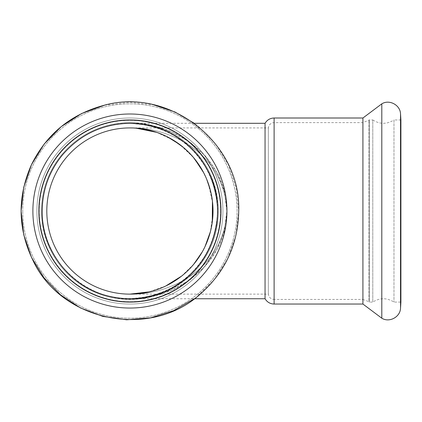 <?xml version="1.0" encoding="UTF-8"?>
<svg xmlns="http://www.w3.org/2000/svg" width="422" height="422" viewBox="0 0 422 422"><rect width="100%" height="100%" fill="white"/><g stroke="black" fill="none" stroke-linecap="round" stroke-linejoin="round"><path stroke-width="0.32" stroke-dasharray="2.11 1.58" d="M362.92 304.046L362.92 118.007M210.103 232.833L212.287 222.009A83.108 83.108 0 0 0 129.913 127.919C171.174 127.048 224.393 154.162 226.851 211.026C224.393 267.891 171.174 294.999 129.913 294.129C171.174 294.999 224.393 267.886 226.846 211.026C224.393 154.157 171.179 127.054 129.913 127.919L268.366 127.919C268.904 124.664 270.818 122.897 274.11 122.617L362.878 122.617L369.371 119.964L372.79 119.964L372.79 302.083L372.79 119.964C379.847 124.4 386.911 124.4 393.969 119.964L393.969 302.083L393.969 119.964L400.9 119.964L400.9 302.083L393.969 302.083C386.911 297.647 379.847 297.647 372.79 302.083L369.371 302.083L369.371 119.964L369.371 302.083L368.928 301.693L368.928 120.354L368.928 301.693L362.878 299.435L362.878 122.617L362.878 299.435L274.11 299.435L274.11 122.617L274.11 299.435C270.818 299.156 268.904 297.383 268.366 294.129L268.366 127.919L268.366 294.129L129.913 294.129L136.992 293.828M222.932 211.026A93.019 93.019 0 0 0 129.913 118.007A93.019 93.019 0 0 0 36.893 211.026A93.019 93.019 0 0 0 129.913 304.046A93.019 93.019 0 0 0 222.932 211.026A93.019 93.019 0 0 0 129.913 118.007A93.019 93.019 0 0 0 36.893 211.026A93.019 93.019 0 0 0 129.913 304.046A93.019 93.019 0 0 0 222.932 211.026A93.019 93.019 0 0 0 129.913 118.007A93.019 93.019 0 0 0 36.893 211.026A93.019 93.019 0 0 0 129.913 304.046A93.019 93.019 0 0 0 222.932 211.026A93.019 93.019 0 0 0 129.913 118.007A93.019 93.019 0 0 0 36.893 211.026A93.019 93.019 0 0 0 129.913 304.046A93.019 93.019 0 0 0 222.932 211.026M220.97 211.026A91.062 91.062 0 0 1 129.913 302.083A91.062 91.062 0 0 1 38.85 211.026A91.062 91.062 0 0 1 129.913 119.964A91.062 91.062 0 0 1 220.97 211.026A91.062 91.062 0 0 1 129.913 302.083A91.062 91.062 0 0 1 38.85 211.026A91.062 91.062 0 0 1 129.913 119.964A91.062 91.062 0 0 1 220.97 211.026A91.062 91.062 0 0 1 129.913 302.083A91.062 91.062 0 0 1 38.85 211.026A91.062 91.062 0 0 1 129.913 119.964A91.062 91.062 0 0 1 220.97 211.026A91.062 91.062 0 0 1 129.913 302.083A91.062 91.062 0 0 1 38.85 211.026A91.062 91.062 0 0 1 129.913 119.964A91.062 91.062 0 0 1 220.97 211.026A91.062 91.062 0 0 0 129.913 119.964A91.062 91.062 0 0 0 38.85 211.026A91.062 91.062 0 0 0 129.913 302.083A91.062 91.062 0 0 0 220.97 211.026A91.062 91.062 0 0 1 129.913 302.083A91.062 91.062 0 0 1 38.85 211.026A91.062 91.062 0 0 1 129.913 119.964A91.062 91.062 0 0 1 220.97 211.026M265.058 298.744L265.058 123.308M142.151 293.227L147.879 292.166M130.087 294.129L129.913 294.129A83.108 83.108 0 0 0 153.218 290.795L158.883 288.917A83.108 83.108 0 0 0 163.831 286.897L168.209 284.781M170.815 283.368L174.059 281.437M178.474 278.462L183.818 274.279A83.108 83.108 0 0 0 187.964 270.491L191.076 267.29A83.108 83.108 0 0 0 202.296 251.855L204.971 246.701A83.108 83.108 0 0 0 210.414 231.652L212.989 213.142M194.389 263.46L198.008 258.665M201.574 253.116L205.34 245.915M212.435 201.22L210.346 190.122M206.659 179.144L201.938 169.57M193.313 157.295L179.767 144.535M167.618 136.965L155.37 131.912M144.023 129.127L132.424 127.956M129.934 127.919L136 128.14M156.72 132.36L173.278 140.136M183.544 147.542L194.458 158.677M203.657 172.709L206.595 178.997M208.273 183.354L212.588 202.576M193.682 264.314L181.539 276.146A83.108 83.108 0 0 1 165.841 285.963M165.735 286.01L149.251 291.85M144.925 297.441L129.913 298.744C149.699 298.106 168.731 291.444 184.604 279.607C194.505 270.855 202.618 260.685 208.943 249.085C214.07 236.906 216.961 224.219 217.625 211.026C216.992 191.235 210.33 172.202 198.493 156.335C189.742 146.434 179.572 138.321 167.972 131.996C155.792 126.869 143.105 123.973 129.913 123.308L151.482 125.508L171.97 131.996L190.348 142.446L205.699 156.335L217.251 172.967L224.42 191.504L226.851 211.026L224.42 230.544L217.251 249.085L205.699 265.718L190.348 279.607L171.97 290.056L151.482 296.545L129.913 298.744C181.729 299.726 227.933 257.911 226.851 211.026C227.933 164.137 181.729 122.327 129.913 123.308C149.699 123.941 168.731 130.604 184.604 142.446C194.505 151.192 202.618 161.368 208.943 172.967C214.07 185.142 216.961 197.828 217.625 211.026C216.992 230.813 210.33 249.845 198.493 265.718C189.742 275.619 179.572 283.732 167.972 290.056C155.792 295.184 143.105 298.08 129.913 298.744A87.718 87.718 0 0 0 217.625 211.026A87.718 87.718 0 0 0 129.913 123.308A87.718 87.718 0 0 0 42.195 211.026A87.718 87.718 0 0 0 129.913 298.744A87.718 87.718 0 0 0 217.625 211.026A87.718 87.718 0 0 0 129.913 123.308A87.718 87.718 0 0 0 42.195 211.026A87.718 87.718 0 0 0 129.913 298.744L194.294 298.744L196.599 297.004L214.292 279.723L227.627 258.897L235.909 235.597L238.72 211.026L236.098 187.289L228.365 164.696L215.89 144.335L199.268 127.186L194.294 123.308L129.913 123.308C140.03 123.303 149.984 125.049 159.78 128.546M129.913 299.435A88.409 88.409 0 0 0 218.322 211.026A88.409 88.409 0 0 0 129.913 122.617A88.409 88.409 0 0 0 41.504 211.026A88.409 88.409 0 0 0 129.913 299.435A88.409 88.409 0 0 0 218.322 211.026A88.409 88.409 0 0 0 129.913 122.617A88.409 88.409 0 0 0 41.504 211.026A88.409 88.409 0 0 0 129.913 299.435A88.409 88.409 0 0 0 218.322 211.026A88.409 88.409 0 0 0 129.913 122.617A88.409 88.409 0 0 0 41.504 211.026A88.409 88.409 0 0 0 129.913 299.435A88.409 88.409 0 0 0 218.322 211.026A88.409 88.409 0 0 0 129.913 122.617A88.409 88.409 0 0 0 41.504 211.026A88.409 88.409 0 0 0 129.913 299.435A88.409 88.409 0 0 0 218.322 211.026A88.409 88.409 0 0 0 129.913 122.617A88.409 88.409 0 0 0 41.504 211.026A88.409 88.409 0 0 0 129.913 299.435A88.409 88.409 0 0 0 218.322 211.026A88.409 88.409 0 0 0 129.913 122.617A88.409 88.409 0 0 0 41.504 211.026A88.409 88.409 0 0 0 129.913 299.435M129.913 302.083A91.062 91.062 0 0 0 220.97 211.026A91.062 91.062 0 0 0 129.913 119.964A91.062 91.062 0 0 0 38.85 211.026A91.062 91.062 0 0 0 129.913 302.083M381.799 318.204L381.799 103.844M22.73 211.026A107.177 107.177 0 0 0 129.913 318.204A107.177 107.177 0 0 0 237.09 211.026A107.177 107.177 0 0 0 129.913 103.844A107.177 107.177 0 0 0 22.73 211.026A107.177 107.177 0 0 1 129.913 103.844A107.177 107.177 0 0 1 237.09 211.026A107.177 107.177 0 0 1 129.913 318.204A107.177 107.177 0 0 1 22.73 211.026M274.11 304.046L274.11 118.007M400.531 308.049L400.531 113.998M220.579 211.026A90.672 90.672 0 0 0 129.913 120.354A90.672 90.672 0 0 0 39.241 211.026A90.672 90.672 0 0 0 129.913 301.693A90.672 90.672 0 0 0 220.579 211.026A90.672 90.672 0 0 0 129.913 120.354A90.672 90.672 0 0 0 39.241 211.026A90.672 90.672 0 0 0 129.913 301.693A90.672 90.672 0 0 0 220.579 211.026M129.913 308.049A97.023 97.023 0 0 0 226.936 211.026A97.023 97.023 0 0 0 129.913 113.998A97.023 97.023 0 0 0 32.884 211.026A97.023 97.023 0 0 0 129.913 308.049M42.195 211.026C40.222 266.208 98.769 311.621 151.725 295.986C205.662 284.17 235.091 216.175 206.78 168.768C187.743 132.529 141.491 114.22 102.804 127.602C67.383 138.532 41.646 173.964 42.195 211.026M129.913 123.308L145.537 124.717M179.582 138.727C186.012 143.09 191.973 148.544 197.475 155.08M159.6 293.564C149.863 297.025 139.967 298.75 129.913 298.744M104.508 105.22L129.913 102.214L153.645 104.835"/><path stroke-width="0.63" d="M362.92 199.759L362.92 304.046L381.799 318.204L381.799 103.844L362.92 118.007L362.92 199.759M274.11 304.046L274.11 118.007C270.138 118.139 267.121 119.906 265.058 123.308L265.058 298.744C267.121 302.141 270.138 303.909 274.11 304.046L362.92 304.046M400.531 308.049L400.531 113.998L400.9 119.964L400.9 302.083L400.531 308.049C400.367 316.98 389.374 322.941 381.799 318.204M136.992 293.828L142.151 293.227M147.879 292.166L153.218 290.795A83.108 83.108 0 0 0 158.883 288.917L163.831 286.897A83.108 83.108 0 0 0 165.841 285.963M168.209 284.781L170.815 283.368M174.059 281.437L178.474 278.462M165.735 286.01L181.539 276.146A83.108 83.108 0 0 0 183.818 274.279L187.964 270.491A83.108 83.108 0 0 0 191.076 267.29L194.389 263.46M198.008 258.665L201.574 253.116M205.34 245.915L210.103 232.833M193.682 264.314L202.296 251.855A83.108 83.108 0 0 0 204.971 246.701L210.414 231.652A83.108 83.108 0 0 0 212.287 222.009L212.435 201.22M210.346 190.122L206.659 179.144M201.938 169.57L193.313 157.295M179.767 144.535L167.618 136.965M155.37 131.912L144.023 129.127M132.424 127.956L129.913 127.919A83.108 83.108 0 0 0 46.805 211.026A83.108 83.108 0 0 0 129.913 294.129A83.108 83.108 0 0 0 213.015 211.026A83.108 83.108 0 0 0 129.913 127.919A83.108 83.108 0 0 0 46.805 211.026A83.108 83.108 0 0 0 129.913 294.129L149.251 291.85M136 128.14L156.72 132.36M173.278 140.136L183.544 147.542M194.458 158.677L203.657 172.709M206.595 178.997L208.273 183.354M212.588 202.576L212.989 213.142M129.913 302.083A91.062 91.062 0 0 0 220.97 211.026A91.062 91.062 0 0 0 129.913 119.964A91.062 91.062 0 0 0 38.85 211.026A91.062 91.062 0 0 0 129.913 302.083M129.913 308.049A97.023 97.023 0 0 0 226.936 211.026A97.023 97.023 0 0 0 129.913 113.998A97.023 97.023 0 0 0 32.884 211.026A97.023 97.023 0 0 0 129.913 308.049M42.195 211.026C42.406 190.048 49.116 171.411 62.324 155.111C80.122 134.46 102.651 123.862 129.913 123.308C158.25 123.941 181.349 135.262 199.221 157.264C214.297 177.372 220.073 199.864 216.549 224.747C211.491 252.636 196.694 273.683 172.171 287.894C151.841 298.723 130.482 301.424 108.095 295.986C70.173 286.923 41.541 250.014 42.195 211.026M274.11 118.007L362.92 118.007M400.531 113.998C400.367 105.073 389.374 99.112 381.799 103.844M104.508 105.22L81.657 113.497L61.211 126.642L44.194 143.997L31.455 164.696L23.722 187.289L21.1 211.026L23.722 234.759L31.455 257.357L43.935 277.718L60.552 294.867L80.512 307.976L102.852 316.416L126.626 319.786L150.559 317.861L173.489 310.729L194.294 298.744L265.058 298.744M153.645 104.835L174.93 111.962L194.294 123.308L265.058 123.308M238.72 211.026C241.168 142.573 168.547 86.241 102.852 105.632C70.274 114.705 46.473 134.391 31.455 164.696C17.202 196.837 17.703 228.745 32.958 260.421C61.86 322.524 152.136 339.747 201.869 292.646C225.844 270.718 238.129 243.51 238.72 211.026"/></g></svg>
